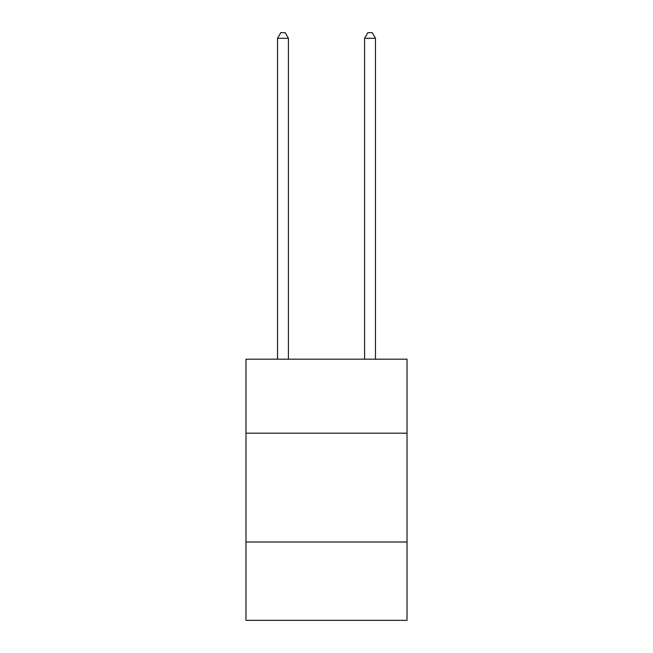 <?xml version="1.0" encoding="UTF-8"?>
<svg xmlns="http://www.w3.org/2000/svg" width="653" height="653" viewBox="0 0 653 653"><rect width="100%" height="100%" fill="white"/><g stroke="black" fill="none" stroke-linecap="round" stroke-linejoin="round"><path stroke-width="0.98" d="M245.977 433.184L407.023 433.184L407.023 359.191L245.977 359.191L245.977 620.35L407.023 620.35L407.023 541.998L245.977 541.998M407.023 541.998L407.023 433.184M288.414 359.191L288.414 38.307L277.533 38.307L277.533 359.191M277.533 38.307L280.798 32.65L285.149 32.65L288.414 38.307M375.467 359.191L375.467 38.307L364.586 38.307L364.586 359.191M364.586 38.307L367.851 32.65L372.202 32.65L375.467 38.307"/></g></svg>
